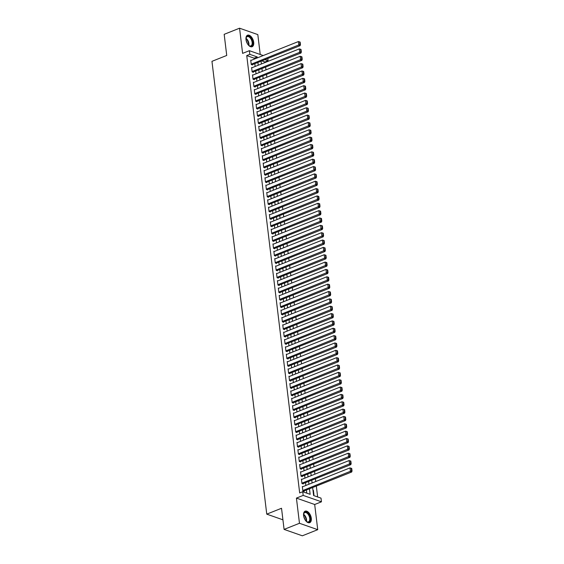 <?xml version="1.0" encoding="UTF-8"?>
<svg xmlns="http://www.w3.org/2000/svg" width="564" height="564" viewBox="0 0 564 564"><rect width="100%" height="100%" fill="white"/><g stroke="black" fill="none" stroke-linecap="round" stroke-linejoin="round"><path stroke-width="0.85" d="M311.293 518.274A6.19 3.412 68.3 0 0 305.152 511.167A6.19 3.412 68.3 0 0 303.594 515.574A6.19 3.412 68.3 0 0 309.735 522.673A6.19 3.412 68.3 0 0 311.293 518.274M253.694 42.307A6.19 3.412 68.3 0 0 247.554 35.201A6.19 3.412 68.3 0 0 245.996 39.607A6.19 3.412 68.3 0 0 252.136 46.706A6.19 3.412 68.3 0 0 253.694 42.307M312.639 487.543L313.605 495.537L321.008 498.132L321.452 501.805L303.192 495.411L302.748 491.73L310.151 494.325L309.481 488.798M314.684 504.498L296.424 498.104L299.47 523.279L284.087 529.399L302.346 535.8L317.729 529.674L314.684 504.498L321.452 501.805M260.223 54.482L257.818 34.601L239.559 28.2L242.605 53.376L249.38 50.682L263.247 55.547M267.808 58.508L268.083 60.757L264.932 59.65M265.073 62.526L265.002 61.984L268.083 60.757M317.638 496.947L316.326 486.076M315.777 481.522L315.438 478.73M314.881 474.169L314.543 471.377M313.993 466.823L313.654 464.024M313.105 459.47L312.766 456.678M312.216 452.116L311.878 449.325M311.328 444.77L310.99 441.972M310.44 437.417L310.101 434.625M309.544 430.064L309.206 427.272M308.656 422.718L308.318 419.919M307.768 415.365L307.429 412.573M306.879 408.012L306.541 405.22M305.991 400.666L305.653 397.867M305.096 393.312L304.764 390.521M304.207 385.959L303.869 383.167M303.319 378.613L302.981 375.814M302.431 371.26L302.092 368.468M301.543 363.907L301.204 361.115M300.654 356.561L300.316 353.762M299.759 349.208L299.421 346.416M298.871 341.854L298.532 339.063M297.982 334.508L297.644 331.71M297.094 327.155L296.756 324.363M296.206 319.802L295.867 317.01M295.317 312.456L294.979 309.657M294.422 305.103L294.084 302.311M293.534 297.75L293.195 294.958M292.646 290.404L292.307 287.605M291.757 283.05L291.419 280.259M290.869 275.697L290.531 272.906M289.974 268.351L289.642 265.552M289.085 260.998L288.747 258.206M288.197 253.645L287.859 250.853M287.309 246.299L286.97 243.5M286.42 238.946L286.082 236.147M285.532 231.592L285.194 228.801M284.637 224.246L284.298 221.448M283.748 216.893L283.41 214.094M282.86 209.54L282.522 206.748M281.972 202.194L281.633 199.395M281.083 194.841L280.745 192.042M280.195 187.488L279.857 184.696M279.3 180.142L278.961 177.343M278.412 172.788L278.073 169.99M277.523 165.435L277.185 162.643M276.635 158.089L276.297 155.29M275.747 150.736L275.408 147.937M274.851 143.383L274.52 140.591M273.963 136.037L273.625 133.238M273.075 128.684L272.736 125.885M272.186 121.33L271.848 118.539M271.298 113.977L270.96 111.186M270.41 106.631L270.071 103.832M269.514 99.278L269.176 96.486M268.626 91.925L268.288 89.133M267.738 84.579L267.399 81.78M266.85 77.226L266.511 74.434M265.961 69.873L265.623 67.081M299.47 523.279L317.729 529.674M284.087 529.399L281.528 508.27L266.758 514.142L211.958 61.335L226.728 55.455L224.176 34.326L239.559 28.2M302.833 486.676L302.318 486.492L302.847 490.906L304.081 491.336L304.038 490.969M301.944 479.322L301.43 479.139L301.959 483.552L303.192 483.982L303.15 483.616M301.049 471.969L300.534 471.793L301.07 476.199L302.304 476.636L302.262 476.263M300.161 464.623L299.646 464.44L300.182 468.853L301.416 469.283L301.373 468.917M299.272 457.27L298.758 457.087L299.294 461.5L300.527 461.93L300.478 461.564M298.384 449.917L297.87 449.741L298.405 454.147L299.639 454.584L299.59 454.21M297.496 442.564L296.981 442.387L297.51 446.801L298.744 447.231L298.701 446.864M296.608 435.218L296.093 435.034L296.622 439.448L297.855 439.878L297.813 439.511M295.712 427.864L295.198 427.688L295.733 432.094L296.967 432.532L296.925 432.158M294.824 420.511L294.309 420.335L294.845 424.748L296.079 425.178L296.037 424.812M293.936 413.165L293.421 412.982L293.957 417.395L295.191 417.825L295.141 417.459M293.047 405.812L292.533 405.636L293.068 410.042L294.302 410.472L294.253 410.106M292.159 398.459L291.644 398.283L292.173 402.689L293.407 403.126L293.365 402.759M291.264 391.113L290.749 390.93L291.285 395.343L292.519 395.773L292.476 395.406M290.375 383.76L289.861 383.583L290.397 387.99L291.63 388.42L291.588 388.053M289.487 376.407L288.972 376.23L289.508 380.637L290.742 381.074L290.7 380.707M288.599 369.06L288.084 368.877L288.62 373.29L289.854 373.721L289.804 373.354M287.711 361.707L287.196 361.531L287.725 365.937L288.958 366.367L288.916 366.001M286.822 354.354L286.308 354.178L286.836 358.584L288.07 359.021L288.028 358.655M285.927 347.008L285.412 346.825L285.948 351.238L287.182 351.668L287.139 351.301M285.039 339.655L284.524 339.479L285.06 343.885L286.293 344.315L286.251 343.948M284.15 332.302L283.636 332.125L284.171 336.532L285.405 336.969L285.356 336.602M283.262 324.956L282.747 324.772L283.283 329.186L284.517 329.616L284.467 329.249M282.374 317.602L281.859 317.426L282.388 321.832L283.621 322.263L283.579 321.896M281.485 310.249L280.971 310.073L281.499 314.479L282.733 314.916L282.691 314.55M280.59 302.903L280.075 302.72L280.611 307.133L281.845 307.563L281.803 307.197M279.702 295.55L279.187 295.374L279.723 299.78L280.957 300.21L280.914 299.844M278.813 288.197L278.299 288.021L278.835 292.427L280.068 292.864L280.019 292.497M277.925 280.851L277.41 280.668L277.946 285.081L279.18 285.511L279.131 285.144M277.037 273.498L276.522 273.321L277.051 277.728L278.285 278.158L278.242 277.791M276.141 266.145L275.627 265.968L276.163 270.375L277.396 270.812L277.354 270.445M275.253 258.798L274.738 258.615L275.274 263.028L276.508 263.458L276.466 263.092M274.365 251.445L273.85 251.269L274.386 255.675L275.62 256.105L275.577 255.739M273.477 244.092L272.962 243.916L273.498 248.322L274.731 248.759L274.682 248.393M272.588 236.746L272.074 236.563L272.602 240.976L273.836 241.406L273.794 241.039M271.7 229.393L271.185 229.21L271.714 233.623L272.948 234.053L272.906 233.686M270.805 222.04L270.29 221.863L270.826 226.27L272.059 226.707L272.017 226.34M269.916 214.694L269.402 214.51L269.937 218.924L271.171 219.354L271.129 218.987M269.028 207.34L268.513 207.157L269.049 211.571L270.283 212.001L270.234 211.634M268.14 199.987L267.625 199.811L268.161 204.217L269.395 204.654L269.345 204.288M267.251 192.641L266.737 192.458L267.265 196.871L268.499 197.301L268.457 196.935M266.363 185.288L265.848 185.105L266.377 189.518L267.611 189.948L267.569 189.582M265.468 177.935L264.953 177.759L265.489 182.165L266.723 182.602L266.68 182.235M264.579 170.589L264.065 170.406L264.601 174.819L265.834 175.249L265.792 174.882M263.691 163.236L263.176 163.052L263.712 167.466L264.946 167.896L264.897 167.529M262.803 155.883L262.288 155.706L262.824 160.113L264.058 160.55L264.008 160.183M261.915 148.536L261.4 148.353L261.929 152.766L263.162 153.196L263.12 152.83M261.019 141.183L260.505 141L261.04 145.413L262.274 145.843L262.232 145.477M260.131 133.83L259.616 133.654L260.152 138.06L261.386 138.497L261.343 138.131M259.243 126.484L258.728 126.301L259.264 130.714L260.498 131.144L260.455 130.778M258.354 119.131L257.84 118.948L258.375 123.361L259.609 123.791L259.56 123.424M257.466 111.778L256.951 111.602L257.48 116.008L258.714 116.445L258.672 116.078M256.578 104.432L256.063 104.248L256.592 108.662L257.826 109.092L257.783 108.725M255.682 97.078L255.168 96.895L255.703 101.308L256.937 101.739L256.895 101.372M254.794 89.725L254.279 89.549L254.815 93.955L256.049 94.392L256.007 94.026M253.906 82.379L253.391 82.196L253.927 86.609L255.161 87.039L255.111 86.673M253.017 75.026L252.503 74.843L253.039 79.256L254.272 79.686L254.223 79.32M252.129 67.673L251.614 67.497L252.143 71.903L253.377 72.34L253.335 71.973M265.002 61.984L261.851 60.877M312.964 490.222L313.422 490.384L313.951 494.797L313.499 494.635M254.258 59.121L254.145 58.177L246.743 55.582L299.674 492.957L302.748 491.73M306.781 493.147L306.407 490.024M305.857 485.47L305.519 482.671M304.969 478.117L304.63 475.325M304.074 470.764L303.735 467.972M303.185 463.418L302.847 460.619M302.297 456.064L301.959 453.273M301.409 448.711L301.07 445.92M300.52 441.365L300.182 438.566M299.625 434.012L299.294 431.22M298.737 426.659L298.398 423.867M297.848 419.313L297.51 416.514M296.96 411.96L296.622 409.168M296.072 404.607L295.733 401.815M295.183 397.26L294.845 394.462M294.288 389.907L293.95 387.115M293.4 382.554L293.061 379.762M292.512 375.208L292.173 372.409M291.623 367.855L291.285 365.063M290.735 360.502L290.397 357.71M289.847 353.156L289.508 350.357M288.951 345.802L288.613 343.011M288.063 338.449L287.725 335.658M287.175 331.103L286.836 328.304M286.286 323.75L285.948 320.958M285.398 316.397L285.06 313.605M284.503 309.051L284.164 306.252M283.614 301.698L283.276 298.906M282.726 294.345L282.388 291.553M281.838 286.998L281.499 284.2M280.95 279.645L280.611 276.853M280.061 272.292L279.723 269.5M279.166 264.946L278.827 262.147M278.278 257.593L277.939 254.801M277.389 250.24L277.051 247.448M276.501 242.894L276.163 240.095M275.613 235.541L275.274 232.749M274.724 228.187L274.386 225.396M273.829 220.841L273.491 218.042M272.941 213.488L272.602 210.696M272.052 206.135L271.714 203.343M271.164 198.789L270.826 195.99M270.276 191.436L269.937 188.644M269.38 184.083L269.042 181.291M268.492 176.736L268.154 173.938M267.604 169.383L267.265 166.591M266.716 162.03L266.377 159.238M265.827 154.684L265.489 151.885M264.939 147.331L264.601 144.539M264.044 139.978L263.705 137.186M263.155 132.632L262.817 129.833M262.267 125.278L261.929 122.487M261.379 117.925L261.04 115.134M260.49 110.579L260.152 107.78M259.602 103.226L259.264 100.434M258.707 95.873L258.368 93.081M257.818 88.527L257.48 85.728M256.93 81.174L256.592 78.382M256.042 73.821L255.703 71.029M255.154 66.474L254.815 63.676M251.241 60.327L250.726 60.144L251.255 64.557L252.489 64.987L252.446 64.62M266.758 514.142L282.924 519.811M296.424 498.104L303.192 495.411M246.743 55.582L249.824 54.355L249.38 50.682M261.047 61.194L261.386 63.993M261.936 68.547L262.274 71.346M262.824 75.9L263.162 78.692M263.712 83.246L264.051 86.045M264.608 90.6L264.939 93.398M265.496 97.953L265.834 100.745M266.384 105.299L266.723 108.098M267.273 112.652L267.611 115.451M268.161 120.005L268.499 122.797M269.049 127.351L269.388 130.15M269.944 134.704L270.283 137.503M270.833 142.058L271.171 144.849M271.721 149.404L272.059 152.202M272.609 156.757L272.948 159.556M273.498 164.11L273.836 166.902M274.386 171.456L274.724 174.255M275.281 178.809L275.62 181.608M276.17 186.162L276.508 188.954M277.058 193.515L277.396 196.307M277.946 200.862L278.285 203.66M278.835 208.215L279.173 211.006M279.73 215.568L280.061 218.36M280.618 222.914L280.957 225.713M281.507 230.267L281.845 233.059M282.395 237.62L282.733 240.412M283.283 244.966L283.621 247.765M284.171 252.319L284.51 255.111M285.067 259.673L285.405 262.464M285.955 267.019L286.293 269.818M286.843 274.372L287.182 277.164M287.732 281.725L288.07 284.517M288.62 289.071L288.958 291.87M289.508 296.424L289.847 299.216M290.404 303.777L290.742 306.569M291.292 311.124L291.63 313.922M292.18 318.477L292.519 321.268M293.068 325.83L293.407 328.622M293.957 333.176L294.295 335.975M294.852 340.529L295.183 343.321M295.74 347.882L296.079 350.674M296.629 355.228L296.967 358.027M297.517 362.581L297.855 365.373M298.405 369.935L298.744 372.726M299.294 377.281L299.632 380.08M300.189 384.634L300.527 387.426M301.077 391.987L301.416 394.779M301.966 399.333L302.304 402.132M302.854 406.686L303.192 409.478M303.742 414.039L304.081 416.831M304.63 421.386L304.969 424.184M305.526 428.739L305.864 431.531M306.414 436.092L306.753 438.884M307.302 443.438L307.641 446.237M308.191 450.791L308.529 453.583M309.079 458.144L309.417 460.936M309.974 465.49L310.313 468.289M310.863 472.844L311.201 475.635M311.751 480.197L312.089 482.988M257.339 57.895L257.226 56.95L249.824 54.355M308.931 484.243L308.593 481.452M308.043 476.89L307.704 474.098M307.154 469.544L306.816 466.745M306.266 462.191L305.928 459.399M305.371 454.838L305.039 452.046M304.482 447.492L304.144 444.693M303.594 440.139L303.256 437.347M302.706 432.785L302.367 429.994M301.818 425.439L301.479 422.64M300.929 418.086L300.591 415.294M300.034 410.733L299.695 407.941M299.146 403.387L298.807 400.588M298.257 396.034L297.919 393.242M297.369 388.681L297.031 385.889M296.481 381.334L296.142 378.536M295.592 373.981L295.254 371.19M294.697 366.628L294.359 363.836M293.809 359.282L293.47 356.483M292.92 351.929L292.582 349.137M292.032 344.576L291.694 341.784M291.144 337.23L290.805 334.431M290.248 329.877L289.917 327.085M289.36 322.523L289.022 319.732M288.472 315.177L288.133 312.378M287.584 307.824L287.245 305.032M286.695 300.471L286.357 297.679M285.807 293.125L285.469 290.326M284.912 285.772L284.573 282.98M284.023 278.419L283.685 275.627M283.135 271.072L282.797 268.274M282.247 263.719L281.908 260.928M281.358 256.366L281.02 253.574M280.47 249.02L280.132 246.221M279.575 241.667L279.236 238.875M278.686 234.314L278.348 231.522M277.798 226.968L277.46 224.169M276.91 219.615L276.572 216.823M276.022 212.261L275.683 209.47M275.126 204.915L274.795 202.116M274.238 197.562L273.9 194.77M273.35 190.209L273.011 187.417M272.461 182.863L272.123 180.064M271.573 175.51L271.235 172.718M270.685 168.157L270.346 165.365M269.789 160.81L269.451 158.012M268.901 153.457L268.563 150.666M268.013 146.104L267.674 143.312M267.124 138.758L266.786 135.959M266.236 131.405L265.898 128.613M265.348 124.052L265.009 121.26M264.453 116.706L264.114 113.907M263.564 109.353L263.226 106.561M262.676 101.999L262.338 99.208M261.788 94.653L261.449 91.854M260.899 87.3L260.561 84.508M260.004 79.947L259.673 77.155M259.116 72.601L258.777 69.802M258.227 65.248L257.889 62.456M254.145 58.177L257.226 56.95M313.006 490.546L313.422 490.384M250.768 60.51L298.405 41.553L298.849 45.233L300.083 45.663L300.443 44.662L300.133 42.088L299.639 41.919L299.949 44.493L300.443 44.662M251.974 64.804L300.083 45.663M251.213 64.19L299.949 44.493M299.639 41.919L298.405 41.553M245.974 39.409A5.358 2.954 -111.7 0 1 246.052 38.133A5.358 2.954 -111.7 0 1 249.429 36.526A5.358 2.954 -111.7 0 1 252.686 42.321A5.358 2.954 -111.7 0 1 249.027 45.614A5.358 2.954 -111.7 0 1 248.097 44.739M248.886 45.501A4.963 2.735 68.3 0 0 250.881 45.881A4.963 2.735 68.3 0 0 252.129 42.356A4.963 2.735 68.3 0 0 247.215 36.667A4.963 2.735 68.3 0 0 246.024 38.317M246.278 41.038A3.906 2.15 -111.7 0 1 247.201 43.35M251.741 46.819A6.155 3.391 68.3 0 0 253.18 42.49A6.155 3.391 68.3 0 0 247.194 35.391M303.573 515.376A5.358 2.954 -111.7 0 1 303.651 514.1A5.358 2.954 -111.7 0 1 304.764 512.239A5.358 2.954 -111.7 0 1 309.537 515.644A5.358 2.954 -111.7 0 1 309.135 521.996A5.358 2.954 -111.7 0 1 306.626 521.58A5.358 2.954 -111.7 0 1 305.695 520.706M306.485 521.467A4.963 2.735 68.3 0 0 308.48 521.848A4.963 2.735 68.3 0 0 308.67 521.756A4.963 2.735 68.3 0 0 309.114 516.053A4.963 2.735 68.3 0 0 304.807 512.627A4.963 2.735 68.3 0 0 304.623 512.718A4.963 2.735 68.3 0 0 303.622 514.276M303.876 517.005A3.906 2.15 -111.7 0 1 304.8 519.317M309.34 522.786A6.155 3.391 68.3 0 0 309.46 522.722A6.155 3.391 68.3 0 0 310.059 515.75A6.155 3.391 68.3 0 0 304.793 511.358M251.657 67.863L299.294 48.906L299.738 52.579L300.972 53.016L301.338 52.015L301.021 49.442L300.534 49.265L300.845 51.839L301.338 52.015M252.862 72.157L300.972 53.016M252.101 71.536L300.845 51.839M300.534 49.265L299.294 48.906M252.545 75.216L300.182 56.259L300.626 59.932L301.86 60.362L302.226 59.368L301.916 56.795L301.423 56.619L301.733 59.192L302.226 59.368M253.758 79.51L301.86 60.362M252.989 78.889L301.733 59.192M301.423 56.619L300.182 56.259M253.433 82.563L301.07 63.605L301.514 67.285L302.748 67.715L303.115 66.714L302.805 64.141L302.311 63.972L302.621 66.545L303.115 66.714M254.646 86.856L302.748 67.715M253.878 86.243L302.621 66.545M302.311 63.972L301.07 63.605M254.329 89.916L301.966 70.958L302.41 74.631L303.643 75.068L304.003 74.067L303.693 71.494L303.199 71.318L303.51 73.891L304.003 74.067M255.534 94.209L303.643 75.068M254.773 93.589L303.51 73.891M303.199 71.318L301.966 70.958M255.217 97.269L302.854 78.311L303.298 81.984L304.532 82.415L304.891 81.42L304.581 78.847L304.088 78.671L304.398 81.244L304.891 81.42M256.423 101.562L304.532 82.415M255.661 100.942L304.398 81.244M304.088 78.671L302.854 78.311M256.105 104.615L303.742 85.657L304.186 89.338L305.42 89.768L305.787 88.767L305.469 86.193L304.976 86.024L305.293 88.597L305.787 88.767M257.311 108.908L305.42 89.768M256.549 108.295L305.293 88.597M304.976 86.024L303.742 85.657M256.994 111.968L304.63 93.011L305.075 96.684L306.308 97.121L306.675 96.12L306.365 93.546L305.871 93.37L306.181 95.943L306.675 96.12M258.199 116.262L306.308 97.121M257.438 115.641L306.181 95.943M305.871 93.37L304.63 93.011M257.882 119.321L305.519 100.364L305.963 104.037L307.197 104.467L307.563 103.473L307.253 100.9L306.76 100.723L307.07 103.297L307.563 103.473M259.095 123.615L307.197 104.467M258.326 122.994L307.07 103.297M306.76 100.723L305.519 100.364M258.77 126.667L306.407 107.71L306.858 111.39L308.092 111.82L308.452 110.819L308.141 108.246L307.648 108.076L307.958 110.65L308.452 110.819M259.983 130.961L308.092 111.82M259.221 130.347L307.958 110.65M307.648 108.076L306.407 107.71M259.666 134.02L307.302 115.063L307.747 118.736L308.98 119.173L309.34 118.172L309.03 115.599L308.536 115.423L308.846 117.996L309.34 118.172M260.871 138.314L308.98 119.173M260.11 137.694L308.846 117.996M308.536 115.423L307.302 115.063M260.554 141.374L308.191 122.416L308.635 126.089L309.869 126.519L310.228 125.525L309.918 122.952L309.424 122.776L309.735 125.349L310.228 125.525M261.759 145.667L309.869 126.519M260.998 145.047L309.735 125.349M309.424 122.776L308.191 122.416M261.442 148.72L309.079 129.762L309.523 133.442L310.757 133.872L311.124 132.871L310.806 130.298L310.313 130.129L310.63 132.702L311.124 132.871M262.648 153.013L310.757 133.872M261.886 152.4L310.63 132.702M310.313 130.129L309.079 129.762M262.331 156.073L309.967 137.115L310.411 140.788L311.645 141.226L312.012 140.225L311.702 137.651L311.208 137.475L311.518 140.048L312.012 140.225M263.543 160.366L311.645 141.226M262.775 159.746L311.518 140.048M311.208 137.475L309.967 137.115M263.219 163.426L310.856 144.469L311.3 148.142L312.534 148.572L312.9 147.578L312.59 145.004L312.096 144.828L312.407 147.401L312.9 147.578M264.431 167.719L312.534 148.572M263.663 167.099L312.407 147.401M312.096 144.828L310.856 144.469M264.107 170.772L311.751 151.815L312.195 155.495L313.429 155.925L313.788 154.924L313.478 152.35L312.985 152.181L313.295 154.755L313.788 154.924M265.32 175.066L313.429 155.925M264.558 174.452L313.295 154.755M312.985 152.181L311.751 151.815M265.002 178.125L312.639 159.168L313.083 162.841L314.317 163.278L314.677 162.277L314.367 159.704L313.873 159.527L314.183 162.101L314.677 162.277M266.208 182.419L314.317 163.278M265.447 181.798L314.183 162.101M313.873 159.527L312.639 159.168M265.891 185.478L313.528 166.521L313.972 170.194L315.205 170.624L315.565 169.63L315.255 167.057L314.761 166.881L315.072 169.454L315.565 169.63M267.096 189.772L315.205 170.624M266.335 189.151L315.072 169.454M314.761 166.881L313.528 166.521M266.779 192.825L314.416 173.867L314.86 177.547L316.094 177.977L316.46 176.976L316.15 174.403L315.657 174.234L315.967 176.807L316.46 176.976M267.985 197.118L316.094 177.977M267.223 196.505L315.967 176.807M315.657 174.234L314.416 173.867M267.667 200.178L315.304 181.22L315.748 184.893L316.982 185.33L317.349 184.329L317.038 181.756L316.545 181.58L316.855 184.153L317.349 184.329M268.88 204.471L316.982 185.33M268.111 203.851L316.855 184.153M316.545 181.58L315.304 181.22M268.556 207.531L316.192 188.573L316.637 192.246L317.87 192.677L318.237 191.682L317.927 189.109L317.433 188.933L317.743 191.506L318.237 191.682M269.768 211.824L317.87 192.677M269 211.204L317.743 191.506M317.433 188.933L316.192 188.573M269.451 214.877L317.088 195.919L317.532 199.6L318.766 200.03L319.125 199.029L318.815 196.455L318.322 196.286L318.632 198.859L319.125 199.029M270.657 219.17L318.766 200.03M269.895 218.557L318.632 198.859M318.322 196.286L317.088 195.919M270.339 222.23L317.976 203.273L318.42 206.946L319.654 207.383L320.014 206.382L319.703 203.808L319.21 203.632L319.52 206.205L320.014 206.382M271.545 226.524L319.654 207.383M270.783 225.903L319.52 206.205M319.21 203.632L317.976 203.273M271.228 229.583L318.864 210.626L319.309 214.299L320.542 214.729L320.909 213.735L320.592 211.162L320.098 210.985L320.415 213.559L320.909 213.735M272.433 233.877L320.542 214.729M271.672 233.256L320.415 213.559M320.098 210.985L318.864 210.626M272.116 236.929L319.753 217.972L320.197 221.652L321.431 222.082L321.797 221.081L321.487 218.508L320.994 218.338L321.304 220.912L321.797 221.081M273.321 241.23L321.431 222.082M272.56 240.609L321.304 220.912M320.994 218.338L319.753 217.972M273.004 244.282L320.641 225.325L321.085 228.998L322.319 229.435L322.686 228.434L322.375 225.861L321.882 225.685L322.192 228.258L322.686 228.434M274.217 248.576L322.319 229.435M273.448 247.956L322.192 228.258M321.882 225.685L320.641 225.325M273.892 251.636L321.529 232.678L321.981 236.351L323.214 236.781L323.574 235.787L323.264 233.214L322.77 233.038L323.08 235.611L323.574 235.787M275.105 255.929L323.214 236.781M274.344 255.309L323.08 235.611M322.77 233.038L321.529 232.678M274.788 258.982L322.425 240.024L322.869 243.704L324.103 244.134L324.462 243.133L324.152 240.56L323.658 240.391L323.969 242.964L324.462 243.133M275.993 263.282L324.103 244.134M275.232 262.662L323.969 242.964M323.658 240.391L322.425 240.024M275.676 266.335L323.313 247.377L323.757 251.05L324.991 251.488L325.35 250.487L325.04 247.913L324.547 247.744L324.857 250.31L325.35 250.487M276.882 270.628L324.991 251.488M276.12 270.008L324.857 250.31M324.547 247.744L323.313 247.377M276.564 273.688L324.201 254.731L324.645 258.404L325.879 258.834L326.246 257.84L325.929 255.266L325.435 255.09L325.752 257.663L326.246 257.84M277.77 277.981L325.879 258.834M277.009 277.361L325.752 257.663M325.435 255.09L324.201 254.731M277.453 281.034L325.09 262.077L325.534 265.757L326.767 266.187L327.134 265.186L326.824 262.613L326.33 262.443L326.641 265.017L327.134 265.186M278.665 285.335L326.767 266.187M277.897 284.714L326.641 265.017M326.33 262.443L325.09 262.077M278.341 288.387L325.978 269.43L326.422 273.103L327.656 273.54L328.022 272.539L327.712 269.966L327.219 269.796L327.529 272.363L328.022 272.539M279.554 292.681L327.656 273.54M278.785 292.06L327.529 272.363M327.219 269.796L325.978 269.43M279.229 295.74L326.873 276.783L327.317 280.456L328.551 280.886L328.911 279.892L328.601 277.319L328.107 277.143L328.417 279.716L328.911 279.892M280.442 300.034L328.551 280.886M279.681 299.413L328.417 279.716M328.107 277.143L326.873 276.783M280.125 303.087L327.762 284.129L328.206 287.809L329.439 288.239L329.799 287.238L329.489 284.665L328.995 284.496L329.305 287.069L329.799 287.238M281.33 307.387L329.439 288.239M280.569 306.767L329.305 287.069M328.995 284.496L327.762 284.129M281.013 310.44L328.65 291.482L329.094 295.155L330.328 295.592L330.687 294.591L330.377 292.018L329.884 291.849L330.194 294.415L330.687 294.591M282.219 314.733L330.328 295.592M281.457 314.113L330.194 294.415M329.884 291.849L328.65 291.482M281.901 317.793L329.538 298.835L329.982 302.508L331.216 302.938L331.583 301.944L331.272 299.371L330.779 299.195L331.089 301.768L331.583 301.944M283.107 322.086L331.216 302.938M282.345 321.466L331.089 301.768M330.779 299.195L329.538 298.835M282.79 325.139L330.426 306.181L330.871 309.862L332.104 310.292L332.471 309.291L332.161 306.717L331.667 306.548L331.977 309.121L332.471 309.291M284.002 329.439L332.104 310.292M283.234 328.819L331.977 309.121M331.667 306.548L330.426 306.181M283.678 332.492L331.315 313.535L331.766 317.208L333 317.645L333.359 316.644L333.049 314.07L332.556 313.901L332.866 316.467L333.359 316.644M284.89 336.786L333 317.645M284.122 336.165L332.866 316.467M332.556 313.901L331.315 313.535M284.573 339.845L332.21 320.888L332.654 324.561L333.888 324.991L334.248 323.997L333.937 321.424L333.444 321.247L333.754 323.821L334.248 323.997M285.779 344.139L333.888 324.991M285.017 343.518L333.754 323.821M333.444 321.247L332.21 320.888M285.462 347.191L333.098 328.234L333.543 331.914L334.776 332.344L335.136 331.343L334.826 328.77L334.332 328.601L334.642 331.174L335.136 331.343M286.667 351.492L334.776 332.344M285.906 350.871L334.642 331.174M334.332 328.601L333.098 328.234M286.35 354.544L333.987 335.587L334.431 339.26L335.665 339.697L336.031 338.696L335.714 336.123L335.22 335.954L335.538 338.52L336.031 338.696M287.555 358.838L335.665 339.697M286.794 358.218L335.538 338.52M335.22 335.954L333.987 335.587M287.238 361.898L334.875 342.94L335.319 346.613L336.553 347.043L336.919 346.049L336.609 343.476L336.116 343.3L336.426 345.873L336.919 346.049M288.444 366.191L336.553 347.043M287.682 365.571L336.426 345.873M336.116 343.3L334.875 342.94M288.126 369.244L335.763 350.286L336.207 353.966L337.441 354.396L337.808 353.395L337.498 350.822L337.004 350.653L337.314 353.226L337.808 353.395M289.339 373.544L337.441 354.396M288.571 372.924L337.314 353.226M337.004 350.653L335.763 350.286M289.015 376.597L336.652 357.639L337.103 361.312L338.337 361.75L338.696 360.748L338.386 358.175L337.892 358.006L338.203 360.572L338.696 360.748M290.227 380.89L338.337 361.75M289.466 380.27L338.203 360.572M337.892 358.006L336.652 357.639M289.91 383.95L337.547 364.993L337.991 368.666L339.225 369.096L339.584 368.102L339.274 365.528L338.781 365.352L339.091 367.925L339.584 368.102M291.116 388.243L339.225 369.096M290.354 387.623L339.091 367.925M338.781 365.352L337.547 364.993M290.798 391.296L338.435 372.339L338.879 376.019L340.113 376.449L340.473 375.448L340.162 372.874L339.669 372.705L339.979 375.279L340.473 375.448M292.004 395.597L340.113 376.449M291.243 394.976L339.979 375.279M339.669 372.705L338.435 372.339M291.687 398.649L339.324 379.692L339.768 383.365L341.001 383.802L341.368 382.801L341.051 380.228L340.557 380.058L340.875 382.625L341.368 382.801M292.892 402.943L341.001 383.802M292.131 402.322L340.875 382.625M340.557 380.058L339.324 379.692M292.575 406.002L340.212 387.045L340.656 390.718L341.89 391.148L342.256 390.154L341.946 387.581L341.453 387.405L341.763 389.978L342.256 390.154M293.788 410.296L341.89 391.148M293.019 409.675L341.763 389.978M341.453 387.405L340.212 387.045M293.463 413.349L341.1 394.391L341.544 398.071L342.778 398.501L343.145 397.5L342.834 394.927L342.341 394.758L342.651 397.331L343.145 397.5M294.676 417.649L342.778 398.501M293.907 417.029L342.651 397.331M342.341 394.758L341.1 394.391M294.359 420.702L341.995 401.744L342.44 405.417L343.673 405.854L344.033 404.853L343.723 402.28L343.229 402.111L343.539 404.677L344.033 404.853M295.564 424.995L343.673 405.854M294.803 424.375L343.539 404.677M343.229 402.111L341.995 401.744M295.247 428.055L342.884 409.097L343.328 412.77L344.562 413.2L344.921 412.206L344.611 409.633L344.118 409.457L344.428 412.03L344.921 412.206M296.452 432.348L344.562 413.2M295.691 431.728L344.428 412.03M344.118 409.457L342.884 409.097M296.135 435.401L343.772 416.444L344.216 420.124L345.45 420.554L345.817 419.553L345.499 416.979L345.006 416.81L345.323 419.383L345.817 419.553M297.341 439.701L345.45 420.554M296.579 439.081L345.323 419.383M345.006 416.81L343.772 416.444M297.024 442.754L344.66 423.797L345.105 427.47L346.338 427.907L346.705 426.906L346.395 424.332L345.901 424.163L346.211 426.736L346.705 426.906M298.229 447.048L346.338 427.907M297.468 446.427L346.211 426.736M345.901 424.163L344.66 423.797M297.912 450.107L345.549 431.15L345.993 434.823L347.227 435.253L347.593 434.259L347.283 431.686L346.789 431.509L347.1 434.083L347.593 434.259M299.124 454.401L347.227 435.253M298.356 453.78L347.1 434.083M346.789 431.509L345.549 431.15M298.8 457.453L346.437 438.496L346.888 442.176L348.122 442.606L348.481 441.605L348.171 439.032L347.678 438.862L347.988 441.436L348.481 441.605M300.013 461.754L348.122 442.606M299.244 461.133L347.988 441.436M347.678 438.862L346.437 438.496M299.695 464.806L347.332 445.849L347.776 449.522L349.01 449.959L349.37 448.958L349.06 446.385L348.566 446.216L348.876 448.789L349.37 448.958M300.901 469.1L349.01 449.959M300.14 468.48L348.876 448.789M348.566 446.216L347.332 445.849M300.584 472.16L348.221 453.202L348.665 456.875L349.899 457.305L350.258 456.311L349.948 453.738L349.454 453.562L349.765 456.135L350.258 456.311M301.789 476.453L349.899 457.305M301.028 475.833L349.765 456.135M349.454 453.562L348.221 453.202M301.472 479.506L349.109 460.548L349.553 464.228L350.787 464.658L351.153 463.657L350.836 461.084L350.343 460.915L350.66 463.488L351.153 463.657M302.678 483.806L350.787 464.658M301.916 483.186L350.66 463.488M350.343 460.915L349.109 460.548M302.36 486.859L349.997 467.901L350.441 471.574L351.675 472.012L352.042 471.01L351.732 468.437L351.238 468.268L351.548 470.841L352.042 471.01M303.566 491.152L351.675 472.012M302.805 490.532L351.548 470.841M351.238 468.268L349.997 467.901M246.024 38.338A4.963 2.735 -111.7 0 1 248.921 43.632A4.963 2.735 -111.7 0 1 248.865 45.487M248.52 45.183A4.801 2.644 68.3 0 0 248.52 43.717A4.801 2.644 68.3 0 0 245.974 38.796M303.622 514.305A4.963 2.735 -111.7 0 1 306.463 521.453M306.118 521.15A4.801 2.644 68.3 0 0 303.573 514.763"/></g></svg>
